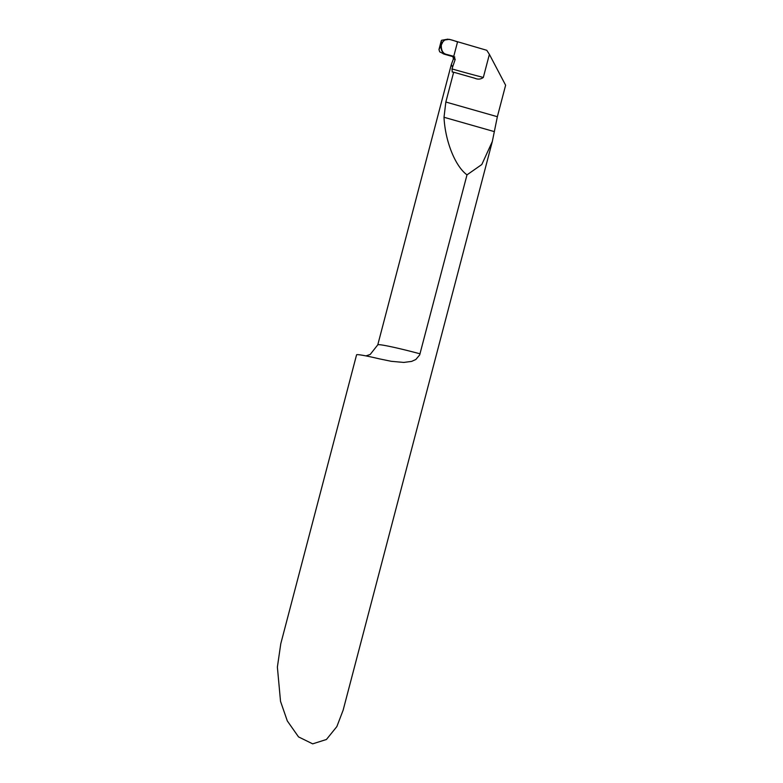 <?xml version="1.0" encoding="UTF-8"?>
<svg xmlns="http://www.w3.org/2000/svg" width="783" height="783" viewBox="0 0 783 783"><rect width="100%" height="100%" fill="white"/><g stroke="black" fill="none" stroke-linecap="round" stroke-linejoin="round"><path stroke-width="1.17" d="M452.251 72.016L451.987 68.924A77.174 4.169 -165.3 0 0 483.326 77.458L489.385 54.37L505.622 85.22L497.362 116.706L492.321 141.508L343.13 710.201L336.856 726.585L326.433 739.485L312.681 743.85L298.529 736.901L287.312 720.937L280.529 701.362L277.378 667.096L280.784 643.714L356.568 354.846A38.582 2.085 14.7 0 1 359.309 354.787A38.582 2.085 14.7 0 1 379.236 358.82L391.246 361.306L403.725 362.431L411.652 361.394L415.832 359.495L419.678 354.944L467.001 174.854C455.217 166.339 445.136 141.087 444.01 117.274L445.84 102.025L453.66 72.212A38.582 2.085 -165.3 0 0 452.251 72.016L452.192 71.997M492.321 141.508L481.809 164.518L467.001 174.854M452.966 56.67L444.421 54.223L453.758 56.317L455.207 59.342L451.987 68.924M489.385 54.37L486.781 50.298L449.334 39.326L444.871 39.992L443.031 41.577L441.348 44.895C440.506 49.623 442.013 52.735 445.85 54.223L453.758 56.317L457.536 41.939L453.758 56.317L444.421 54.223L439.684 51.825L438.969 49.564L441.348 44.895L441.299 40.677M483.326 77.458C480.762 79.367 477.875 79.612 474.674 78.202L453.66 72.212M475.173 78.339L474.674 78.202M455.207 59.342A37.829 0.509 15.6 0 0 453.386 59.009L451.321 64.509L452.496 66.986M441.348 44.895C440.927 51.678 444.049 55.211 450.724 55.515L453.758 56.317L457.536 41.939C451.85 39.953 443.844 36.175 441.348 44.895M444.431 54.223A49.26 0.666 15.6 0 1 444.421 54.223A49.26 0.666 15.6 0 1 445.85 54.223M454.815 57.012A40.168 0.538 15.6 0 1 453.758 56.317M497.362 116.706L445.84 102.025M420.05 353.818A38.582 2.085 -165.3 0 0 377.768 344.863L370.212 354.445L365.994 355.913M494.386 131.632L444.01 117.274M441.504 42.116L440.036 47.724M453.386 58.999C453.014 56.562 452.652 55.613 452.31 56.17M451.321 64.509L377.768 344.863M441.534 40.285L447.945 39.15M441.132 41.274L438.96 49.564"/></g></svg>

